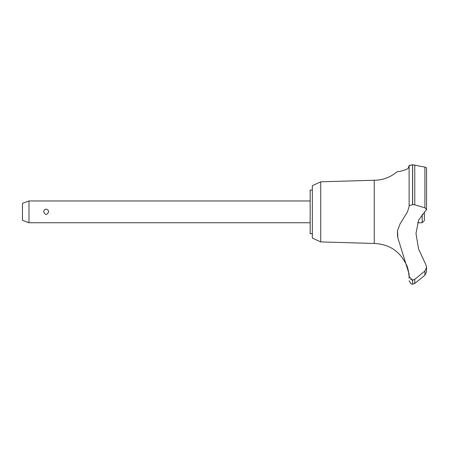 <?xml version="1.0" encoding="UTF-8"?>
<svg xmlns="http://www.w3.org/2000/svg" width="449" height="449" viewBox="0 0 449 449"><rect width="100%" height="100%" fill="white"/><g stroke="black" fill="none" stroke-linecap="round" stroke-linejoin="round"><path stroke-width="0.67" d="M312.336 233.654L310.158 233.654L310.158 190.062L312.336 190.062M320.721 181.794L312.336 185.701L312.336 238.015L320.721 241.921L320.721 181.794L374.236 180.257C382.823 180.161 390.406 177.349 396.978 171.821L400.559 171.243L406.311 169.526L408.085 168.392L409.112 165.732L409.112 205.715L412.552 204.587L414.764 204.817L424.9 207.825L426.55 209.459L418.614 220.128L415.982 233.463L418.614 249.144L425.759 264.472L426.55 267.284L424.9 271L414.764 279.351L412.552 280.114L409.112 276.562L409.112 274.07L397.87 237.959L397.533 230.668L400.053 223.95L407.468 211.861L409.112 206.607L409.112 165.732L412.552 164.777L409.219 165.501M320.721 241.921L374.236 243.465L374.236 180.257M424.9 207.825L424.9 167.095L426.55 167.915L424.9 167.095L412.552 164.777L412.552 204.587M409.112 171.821L409.112 194.097M412.642 280.114L412.642 284.223L412.552 280.114M426.55 271.639L424.9 275.226L414.764 283.465L414.764 279.351M409.028 275.781L408.416 271.044M408.337 270.68L408.264 270.332M408.18 269.978L408.085 269.602M407.984 269.209L407.827 268.642M407.63 267.997L407.159 266.627M426.55 267.166L426.55 271.662L424.917 275.215M28.989 200.961L28.989 222.755L22.45 220.375L22.45 203.341L28.989 200.961L310.158 200.961M43.733 211.861C43.828 210.261 44.636 209.363 46.168 209.155C47.701 209.363 48.509 210.261 48.604 211.861C46.982 215.307 45.355 215.307 43.733 211.861M424.372 212.029L424.372 220.577L422.189 222.755L422.189 214.347M374.236 243.465C389.131 244.121 399.818 251.171 406.294 264.607C407.114 264.169 409.864 277.942 409.106 277.684L409.112 278.335M409.112 277.684L409.112 276.562M410.582 279.463L411.048 279.749M411.823 280.024L412.496 280.114M397.483 230.966L397.522 236.292M426.477 209.874L426.55 209.498M412.642 204.587L412.642 164.777M424.9 275.226L424.9 271M414.764 204.817L414.764 164.991M422.189 222.755L417.598 222.755M310.158 222.755L28.989 222.755M412.642 284.223L414.764 283.465M412.552 284.223L411.037 283.852L409.112 280.732M426.55 209.459L426.55 167.915"/></g></svg>
